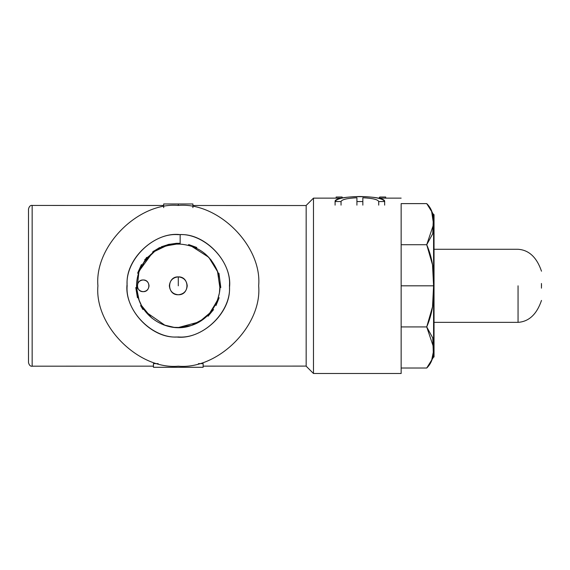 <?xml version="1.0" encoding="UTF-8"?>
<svg xmlns="http://www.w3.org/2000/svg" width="570" height="570" viewBox="0 0 570 570"><rect width="100%" height="100%" fill="white"/><g stroke="black" fill="none" stroke-linecap="round" stroke-linejoin="round"><path stroke-width="0.85" d="M178.289 276.877C183.683 277.44 186.661 280.426 187.231 285.812C186.661 291.206 183.683 294.184 178.289 294.754C172.902 294.184 169.917 291.206 169.354 285.812C169.917 280.426 172.902 277.44 178.289 276.877L178.289 285.812L178.289 276.877C166.761 276.386 166.761 295.246 178.289 294.754C189.817 295.246 189.817 276.386 178.289 276.877M143.191 279.97C146.718 280.34 148.663 282.285 149.034 285.812C148.663 289.339 146.718 291.284 143.191 291.662C139.664 291.284 137.719 289.339 137.341 285.812C137.719 282.285 139.664 280.34 143.191 279.97C135.653 279.649 135.653 291.983 143.191 291.662C150.729 291.983 150.729 279.649 143.191 279.97M153.451 366.147L32.155 366.189L32.155 205.442L163.675 205.485M97.919 285.812C94.321 325.584 138.524 369.788 178.289 366.189C218.061 369.788 262.257 325.584 258.666 285.812C262.257 246.048 218.061 201.844 178.289 205.442C138.524 201.844 94.321 246.048 97.919 285.812C94.321 325.584 138.524 369.788 178.289 366.189C218.061 369.788 262.257 325.584 258.666 285.812C262.257 246.048 218.061 201.844 178.289 205.442C138.524 201.844 94.321 246.048 97.919 285.812M178.289 336.963C152.988 339.25 124.859 311.12 127.146 285.812C124.859 260.511 152.988 232.382 178.289 234.669C203.597 232.382 231.726 260.511 229.439 285.812C231.726 311.12 203.597 339.25 178.289 336.963C203.597 339.25 231.726 311.12 229.439 285.812C231.726 260.511 203.597 232.382 178.289 234.669C152.988 232.382 124.859 260.511 127.146 285.812C124.859 311.12 152.988 339.25 178.289 336.963M144.716 259.678L158.766 248.007L176.429 243.305L176.465 244.117L166.148 245.884L176.465 244.117C155.653 243.682 133.124 265.221 136.992 291.883C140.419 318.06 169.183 333.771 191.014 325.57C215.325 318.153 226.433 289.161 216.543 269.111C209.154 253.857 197.013 245.52 180.12 244.117L176.465 244.117C155.653 243.682 133.124 265.221 136.992 291.883C140.419 318.06 169.183 333.771 191.014 325.57C215.325 318.153 226.433 289.161 216.543 269.111C209.154 253.857 197.013 245.52 180.12 244.117L180.156 243.305L176.429 243.305L180.156 243.305L180.156 234.626C205.563 233.258 232.695 262.435 229.482 287.679C230.85 313.094 201.673 340.219 176.429 337.005C151.014 338.373 123.889 309.197 127.103 283.953C125.735 258.538 154.912 231.413 180.156 234.626L180.156 243.305L176.429 243.305L180.156 243.305M218.944 273.244L220.804 287.558M137.79 272.774L141.46 264.501M152.781 251.762L159.792 247.494M168.499 245.243L176.465 244.117L169.753 244.958L176.465 244.117L176.429 243.305L167.936 244.544M146.625 257.391L137.641 273.244M135.774 287.558L137.441 297.711M140.598 305.563L142.999 309.581M208.05 316.229L213.586 309.581M215.987 305.563L219.144 297.711M196.792 247.494L188.649 244.544M169.254 244.238L161.26 246.817M153.672 251.106L137.719 272.987M434.034 357.005L434.034 214.626L434.034 357.005L434.034 214.626L433.585 214.626L433.585 285.812L401.152 285.812L401.152 203.611L426.723 203.611L401.152 203.611L401.152 244.715L426.723 244.715L432.751 233.7L433.335 218.474C432.872 212.403 430.671 207.444 426.723 203.611L433.585 214.626L426.723 203.611M401.152 326.916L426.723 326.916L401.152 326.916L401.152 368.021L426.723 368.021L401.152 368.021L401.152 244.715L401.152 326.916L401.152 285.812L433.585 285.812L432.53 264.865L426.723 244.715L401.152 244.715M433.585 346.859L433.585 285.812L401.152 285.812L433.585 285.812C434.361 300.839 432.067 314.54 426.723 326.916L432.53 306.76L433.585 285.812L433.585 357.005L433.585 347.294L426.723 326.916L432.751 337.932L433.335 353.151C432.872 359.228 430.671 364.187 426.723 368.021L433.585 357.005M433.478 351.334L431.511 361.017M431.511 210.615L433.585 224.331L433.585 214.626M433.585 224.331L426.723 244.715C432.067 257.091 434.361 270.786 433.585 285.812L433.585 224.772M518.059 285.812L518.059 322.349L518.059 285.812M541.486 284.658L541.5 286.005M541.443 288.149L541.443 283.482M401.152 368.021L401.152 373.493L313.471 373.493L313.471 198.139L313.471 373.493L306.161 366.189L306.161 205.442L313.471 198.139L341.637 198.132M401.152 373.493L401.152 203.611M313.471 285.812L313.471 373.493L313.471 285.812M306.161 285.812L306.161 366.189L306.161 285.812M401.152 285.812L401.152 373.493L401.152 285.812M32.155 366.239C30.381 366.432 29.163 365.213 28.5 362.577L28.5 209.047C29.163 206.418 30.381 205.2 32.155 205.392M28.5 285.812L28.5 362.577L28.5 285.812M163.675 207.63L163.675 203.974L192.902 203.974L192.902 207.63L192.902 203.974L178.289 203.974L178.289 205.442L178.289 203.974L163.675 203.974L163.675 207.63M342.078 198.039L342.078 197.02L342.613 197.933L342.078 197.02L342.078 198.039M379.762 198.132L379.762 197.02L385.698 197.02L385.698 198.132L385.698 197.02L379.762 197.02L378.957 198.132L379.762 197.02L379.762 198.132M336.136 198.132L336.136 197.02L342.078 197.02L336.136 197.02L336.136 198.132M356.92 205.129L356.92 201.552L362.841 201.552L362.841 197.762C372.623 198.246 377.917 199.507 378.722 201.552L384.657 201.552C386.018 195.04 333.735 195.04 335.096 201.552L341.038 201.552C341.843 199.507 347.137 198.246 356.92 197.762L356.92 201.552L362.841 201.552L362.841 197.762C372.623 198.246 377.917 199.507 378.722 201.552L384.657 201.552C383.083 198.51 374.825 196.828 359.877 196.508C344.935 196.828 336.678 198.51 335.096 201.552L341.038 201.552C341.843 199.507 347.137 198.246 356.92 197.762L356.92 205.129M362.841 205.129L362.841 201.552L362.841 205.129M378.722 205.129L378.722 201.552L378.722 205.129M384.657 205.129L384.657 201.552L384.657 205.129M335.096 205.129L335.096 201.552L335.096 205.129M341.038 205.129L341.038 201.552L341.038 205.129M153.451 367.287L153.451 363.632L158.175 363.632L153.451 363.632L153.451 367.287L203.134 367.287L203.134 363.632L198.403 363.632L203.134 363.632L203.134 367.287L153.451 367.287M203.134 366.132L306.161 366.097M192.902 205.499L306.161 205.535M165.991 245.927L154.826 251.299L165.991 245.927M144.63 261.138L138.88 272.075L144.63 261.138L154.677 251.398M139.073 300.098L141.567 305.641L139.073 300.098L136.622 288.163L139.073 300.098M165.207 325.449L145.721 311.911L165.207 325.449L174.042 327.337L163.469 324.836M191.37 325.449L204.081 318.63L191.37 325.449L178.289 327.551L199.272 321.9L210.302 312.602L217.512 300.098L219.4 293.009L217.512 300.098L210.864 311.911L208.449 314.676L210.864 311.911M218.068 273.173L216.757 269.617L218.068 273.173M211.064 259.963L205.414 254.092L211.064 259.963L216.579 269.197M196.721 248.363L190.665 245.955L196.721 248.363M190.508 245.905L188.093 245.243L190.508 245.905M191.513 246.226L208.763 257.284L217.526 271.577L219.963 288.163L217.526 271.577L208.763 257.284L191.513 246.226M138.51 273.173L139.821 269.617L138.51 273.173M142.849 263.767L150.886 254.334L142.849 263.767M220.027 285.157L219.4 293.009M217.184 300.967L209.268 313.785L204.081 318.63M180.206 327.508L174.042 327.337M151.634 317.932L141.567 305.641M136.857 290.842L138.88 272.075M434.034 322.349L518.059 322.349C528.917 321.637 536.733 314.334 541.5 300.426M434.034 249.282L518.059 249.282C528.917 249.995 536.733 257.298 541.5 271.199M378.117 198.132L401.152 198.132"/></g></svg>
